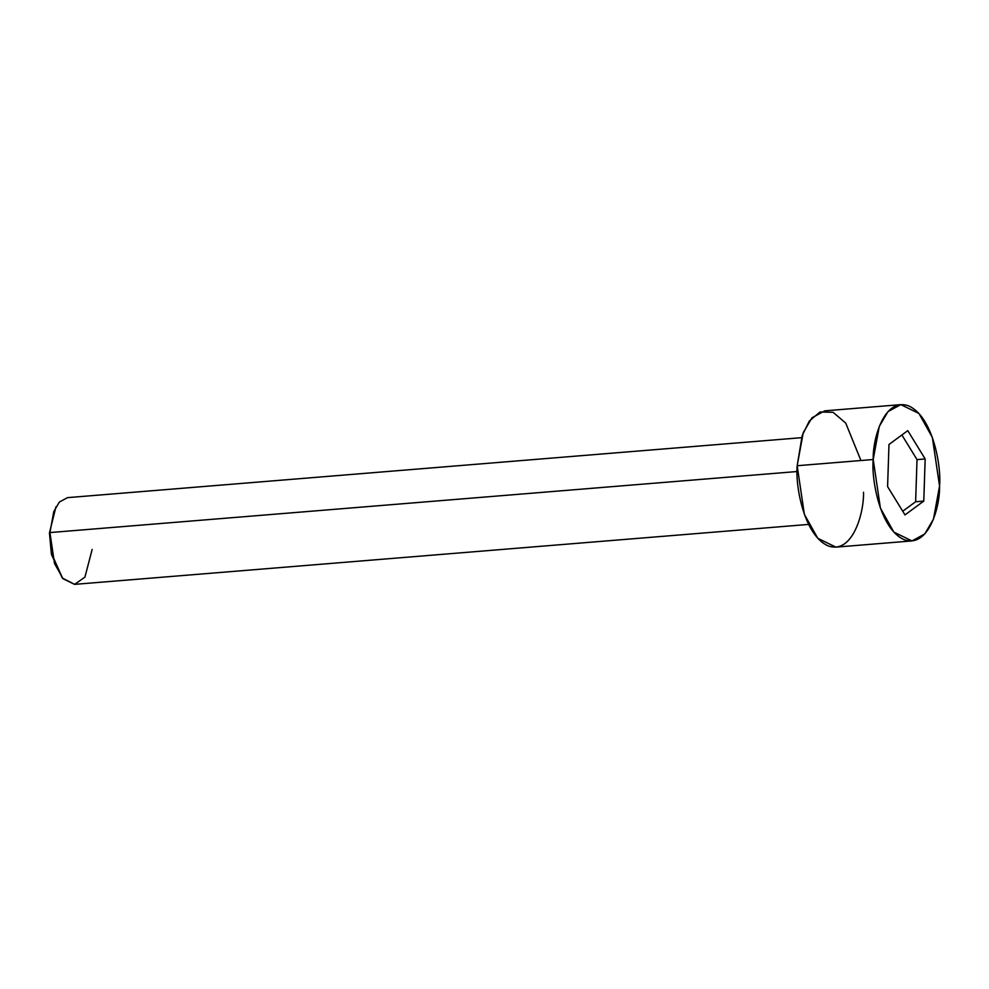 <?xml version="1.0" encoding="UTF-8"?>
<svg xmlns="http://www.w3.org/2000/svg" width="989" height="989" viewBox="0 0 989 989"><rect width="100%" height="100%" fill="white"/><g stroke="black" fill="none" stroke-linecap="round" stroke-linejoin="round"><path stroke-width="1.48" d="M55.965 506.776L49.45 532.898L55.965 506.776M801.523 437.682L67.499 497.64L59.34 502.066L53.802 511.511L49.932 532.564L797.109 471.53L49.932 532.564L54.506 563.483L63.061 578.75L74.583 584.363L808.606 524.417M900.818 404.637L824.777 410.843L811.957 417.791L803.253 432.65L797.171 465.72L873.213 459.514L879.283 426.432L887.998 411.585L900.818 404.637L918.929 413.451L932.367 437.459L939.55 486.044C941.528 467.006 933.121 416.616 908.594 405.886C884.018 396.972 872.521 439.413 873.213 459.514C871.222 478.54 879.641 528.942 904.156 539.673C928.745 548.574 940.23 506.145 939.55 486.044L933.468 519.114L924.764 533.973L911.945 540.921L893.833 532.094L880.395 508.099L873.213 459.514L797.171 465.72L804.354 514.305L817.792 538.313L835.903 547.127L911.945 540.921M904.984 514.91L887.59 486.613L888.987 444.469L907.778 430.648L925.172 458.945L923.775 501.077L904.984 514.91L923.775 501.077L925.172 458.945L907.778 430.648L888.987 444.469L887.59 486.613L904.984 514.91M863.508 492.25C864.201 512.351 852.703 554.792 828.127 545.879C803.6 535.148 795.193 484.758 797.171 465.72L802.203 435.543L809.299 421.079L820.042 411.968L833.121 412.326L845.731 423.094L860.924 460.515M62.134 577.7L51.453 554.421L49.45 532.898L51.379 554.075L62.567 578.194L51.922 554.372L49.45 532.898M901.881 434.975L917.026 459.613L925.172 458.945L917.026 459.613L915.629 501.744L923.775 501.077L915.629 501.744L902.722 511.239L915.629 501.744L917.026 459.613L901.881 434.975M92.15 549.439L84.93 577.131L74.62 584.363L62.567 578.194"/></g></svg>
